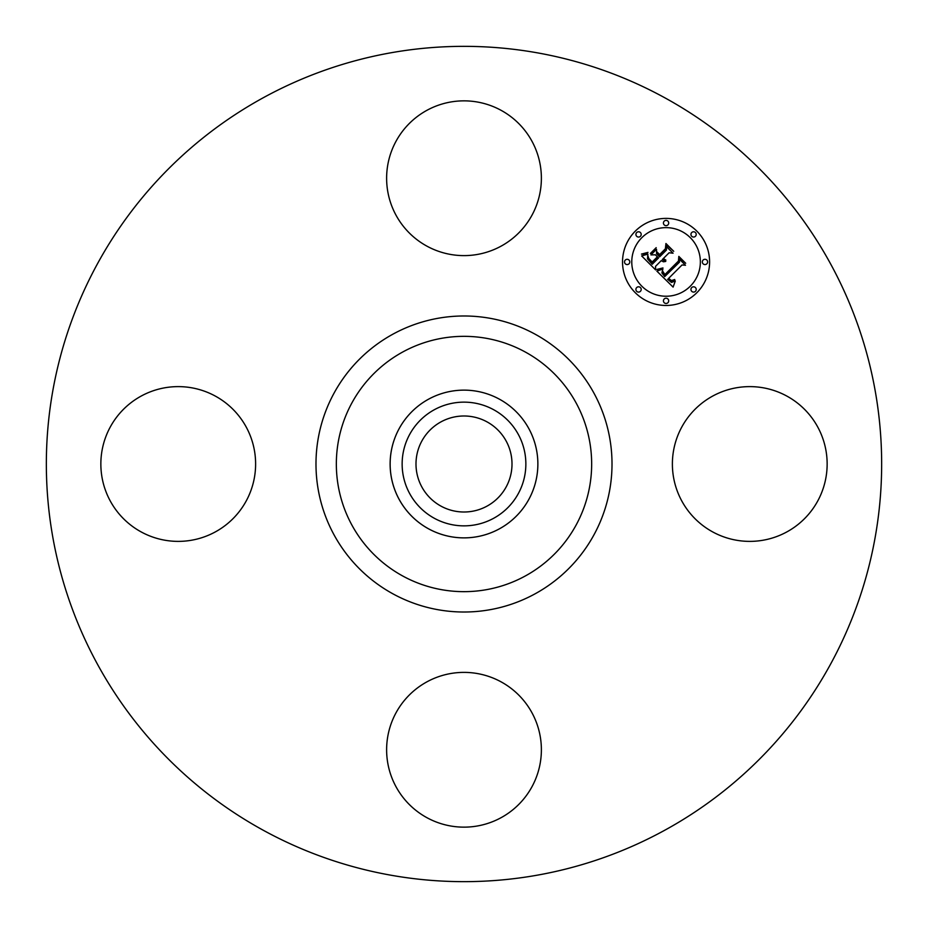 <?xml version="1.0" encoding="UTF-8"?>
<svg xmlns="http://www.w3.org/2000/svg" width="928" height="928" viewBox="0 0 928 928"><rect width="100%" height="100%" fill="white"/><g stroke="black" fill="none" stroke-linecap="round" stroke-linejoin="round"><path stroke-width="1.39" d="M681.86 426.903A77.372 77.372 0 0 1 786.863 396.094A77.372 77.372 0 0 1 817.672 501.097A77.372 77.372 0 0 1 712.669 531.906A77.372 77.372 0 0 1 681.86 426.903M263.761 830.525A417.658 417.658 0 0 1 97.475 263.761A417.658 417.658 0 0 1 664.239 97.475A417.658 417.658 0 0 1 830.525 664.239A417.658 417.658 0 0 1 263.761 830.525M440.986 506.131A48.012 48.012 0 0 1 421.869 440.986A48.012 48.012 0 0 1 487.014 421.869A48.012 48.012 0 0 1 506.131 487.014A48.012 48.012 0 0 1 440.986 506.131M434.35 409.712A61.851 61.851 0 0 0 409.712 493.65A61.851 61.851 0 0 0 493.65 518.288A61.851 61.851 0 0 0 518.288 434.35A61.851 61.851 0 0 0 434.35 409.712M499.415 528.821A73.857 73.857 0 0 1 399.179 428.585A73.857 73.857 0 0 1 499.415 399.179A73.857 73.857 0 0 1 528.821 499.415A73.857 73.857 0 0 1 390.143 464A73.857 73.857 0 0 1 499.415 399.179A73.857 73.857 0 0 1 499.415 528.821M426.903 246.14A77.372 77.372 0 0 1 396.094 141.137A77.372 77.372 0 0 1 501.097 110.328A77.372 77.372 0 0 1 531.906 215.331A77.372 77.372 0 0 1 426.903 246.14M246.14 501.097A77.372 77.372 0 0 1 141.137 531.906A77.372 77.372 0 0 1 110.328 426.903A77.372 77.372 0 0 1 215.331 396.094A77.372 77.372 0 0 1 246.14 501.097M501.097 681.86A77.372 77.372 0 0 1 531.906 786.863A77.372 77.372 0 0 1 426.903 817.672A77.372 77.372 0 0 1 396.094 712.669A77.372 77.372 0 0 1 501.097 681.86M696.847 292.714A43.523 43.523 0 0 1 635.286 292.714A43.523 43.523 0 0 1 635.286 231.153A43.523 43.523 0 0 1 696.847 231.153A43.523 43.523 0 0 1 696.847 292.714M641.816 237.684A34.29 34.29 0 0 1 690.316 237.684A34.29 34.29 0 0 1 690.316 286.184A34.29 34.29 0 0 1 641.816 286.184A34.29 34.29 0 0 1 641.816 237.684M656.85 271.127L662.882 269.004L661.896 272.913L664.726 276.59L679.47 262.172L679.354 259.121L685.502 265.269L682.045 264.956L668.659 278.342L671.42 280.592L674.726 279.514L674.737 280.128L671.814 281.219L668.462 278.841L667.65 279.351L671.478 282.437L675.317 280.987L673.102 287.112L656.85 271.127M656.85 269.433L662.952 267.925L658.37 269.712L656.85 269.433M662.546 270.93L664.9 274.572L678.438 261.058L678.832 256.395L685.699 263.262L679.203 257.497L678.948 261.348L664.935 275.372L662.627 272.751L662.546 270.93M655.609 269.897L641.654 255.931L647.895 254.098L647.477 258.819L652.222 264.271L658.52 257.972L657.697 257.16L652.14 262.717L648.591 259.005L647.918 255.745L648.765 258.448L652.175 262.009L657.36 256.824L655.33 254.794L650.911 254.91L656.537 249.272L656.572 253.762L659.646 256.847L666.432 250.073L666.455 246.604L673.055 253.205L669.111 252.764L663.334 258.541L665.898 260.118L662.975 258.9L662.337 259.538L665.782 261.418L663.462 261.8L661.212 260.664L655.528 266.348L655.609 269.897M641.457 254.086L647.988 252.393L645.111 254.086L641.457 254.086M650.4 253.46L656.2 247.648L650.4 253.46M656.862 251.801L659.622 254.562L665.376 248.808L665.944 243.507L673.728 251.291L666.327 244.621L665.875 248.982L659.599 255.258L656.862 251.801M636.689 287.576A2.633 2.633 0 0 1 640.424 287.576A2.633 2.633 0 0 1 640.424 291.311A2.633 2.633 0 0 1 636.689 291.311A2.633 2.633 0 0 1 636.689 287.576M636.689 232.557A2.633 2.633 0 0 1 640.424 232.557A2.633 2.633 0 0 1 640.424 236.28A2.633 2.633 0 0 1 636.689 236.28A2.633 2.633 0 0 1 636.689 232.557M625.298 260.072A2.633 2.633 0 0 1 629.022 260.072A2.633 2.633 0 0 1 629.022 263.796A2.633 2.633 0 0 1 625.298 263.796A2.633 2.633 0 0 1 625.298 260.072M691.72 232.557A2.633 2.633 0 0 1 695.443 232.557A2.633 2.633 0 0 1 695.443 236.28A2.633 2.633 0 0 1 691.72 236.28A2.633 2.633 0 0 1 691.72 232.557M664.204 221.154A2.633 2.633 0 0 1 667.928 221.154A2.633 2.633 0 0 1 667.928 224.889A2.633 2.633 0 0 1 664.204 224.889A2.633 2.633 0 0 1 664.204 221.154M695.443 291.311A2.633 2.633 0 0 1 691.72 291.311A2.633 2.633 0 0 1 691.72 287.576A2.633 2.633 0 0 1 695.443 287.576A2.633 2.633 0 0 1 695.443 291.311M667.928 302.702A2.633 2.633 0 0 1 664.204 302.702A2.633 2.633 0 0 1 664.204 298.978A2.633 2.633 0 0 1 667.928 298.978A2.633 2.633 0 0 1 667.928 302.702M706.846 263.796A2.633 2.633 0 0 1 703.111 263.796A2.633 2.633 0 0 1 703.111 260.072A2.633 2.633 0 0 1 706.846 260.072A2.633 2.633 0 0 1 706.846 263.796M525.202 351.967A127.658 127.658 0 0 1 576.033 525.202A127.658 127.658 0 0 1 402.798 576.033A127.658 127.658 0 0 1 351.967 402.798A127.658 127.658 0 0 1 525.202 351.967M534.957 334.103A148.016 148.016 0 0 1 593.897 534.957A148.016 148.016 0 0 1 393.043 593.897A148.016 148.016 0 0 1 334.103 393.043A148.016 148.016 0 0 1 534.957 334.103"/></g></svg>

